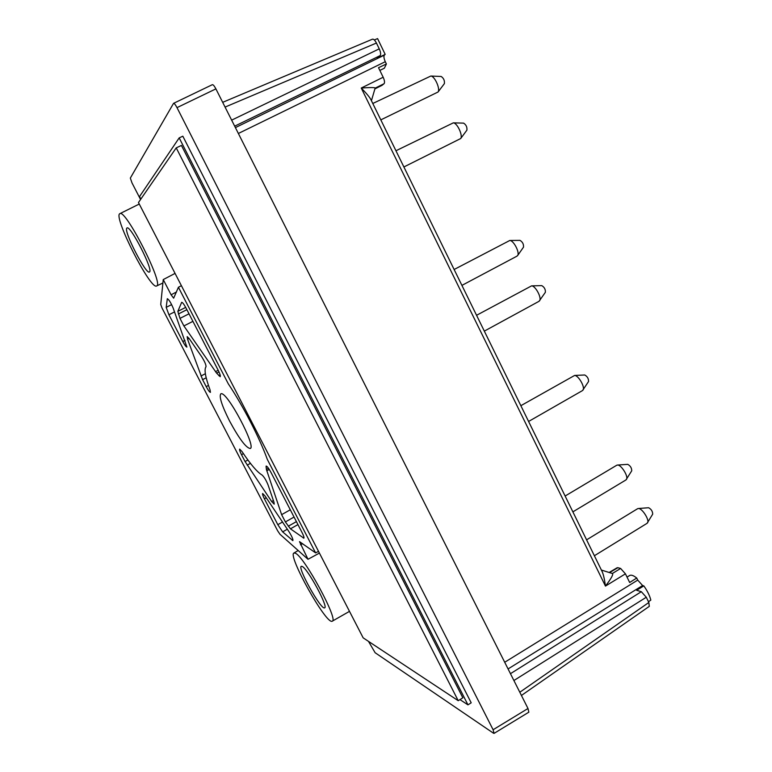 <?xml version="1.0" encoding="UTF-8"?>
<svg xmlns="http://www.w3.org/2000/svg" width="772" height="772" viewBox="0 0 772 772"><rect width="100%" height="100%" fill="white"/><g stroke="black" fill="none" stroke-linecap="round" stroke-linejoin="round"><path stroke-width="1.16" d="M149.517 271.927C153.589 270.306 130.41 224.913 127.023 227.962L126.811 228.136C123.491 231.214 146.188 275.141 149.44 271.976L149.517 271.927M302.228 566.465C307.748 568.674 328.698 607.381 324.616 607.834C321.22 610.507 296.882 566.938 301.37 566.281L302.228 566.465M156.755 285.891C163.886 283.971 125.141 208.035 119.824 213.69C112.837 216.247 150.781 290.571 156.629 285.968L156.755 285.891M295.358 553.215C304.197 556.294 339.255 621.035 332.163 621.219C326.257 624.895 287.02 554.643 294.007 552.993L295.358 553.215M182.81 341.533L168.923 314.754L166.192 307.352L167.321 298.696C168.914 299.546 170.873 302.692 173.189 308.134L186.92 347.091C186.139 347.004 184.769 345.152 182.81 341.533L185.01 340.413M206.192 377.778L202.592 379.66L187.557 339.226L187.171 336.621L189.246 338.647L201.695 356.732C204.705 361.557 206.143 364.905 206.008 366.768C203.991 369.412 205.342 377.103 210.042 389.86L210.438 392.35C209.617 392.234 208.199 390.323 206.201 386.618L208.469 385.431M202.592 379.66L206.201 386.618M218.987 371.911L216.614 373.146L220.194 376.688C220.667 376.041 219.972 373.87 218.138 370.164L186.1 308.173C184.016 304.313 182.549 302.363 181.681 302.315L177.84 311.338L179.972 318.382L189.015 313.818M216.614 373.146L183.89 325.938L179.972 318.382M229.554 420.991C239.137 438.689 246.017 447.866 250.186 448.503C256.777 447.297 227.286 391.626 221.149 393.73L220.821 393.807C218.91 396.49 221.825 405.551 229.554 420.991M264.391 498.808L277.814 524.671L282.639 531.869L292.877 540.622C293.167 539.31 291.874 536.318 288.969 531.657L265.066 496.029L262.644 493.491C262.268 493.974 262.856 495.74 264.391 498.808L266.234 497.776M247.889 459.987L245.062 461.531L271.657 501.53L274.185 504.155L273.992 502.254L268.058 484.922C266.147 480.252 264.149 476.951 262.065 475.031C257.25 472.184 250.582 464.387 242.08 451.649L239.667 449.101C239.281 449.622 239.899 451.475 241.501 454.669L243.412 453.637M245.062 461.531L241.501 454.669M268.463 468.257L266.388 469.395L266.137 466.047C267.141 466.201 268.781 468.372 271.059 472.57L302.122 532.68C303.714 535.864 304.293 537.698 303.859 538.181L290.446 528.83L285.389 521.93L294.045 517.047M266.388 469.395L281.616 514.654L285.389 521.93M181.391 285.679L178.419 287.261L173.652 298.175L171.104 294.788L163.239 279.58L160.73 304.515L162.091 308.173L277.592 530.711L279.966 534.253L307.999 559.275L319.415 553.09M318.518 551.353L315.613 552.887L299.497 541.635L307.999 559.275M315.613 552.887L267.344 459.437C259.604 437.936 243.093 405.927 228.271 383.78L178.419 287.261M371.236 100.321L370.792 99.443C369.556 97.079 366.372 93.277 361.248 88.037C370.068 87.429 374.709 87.419 375.153 88.018L375.067 88.153M612.051 573.393L612.534 573.548C613.383 574.629 611.019 578.817 605.46 586.093C604.524 579.203 603.434 574.407 602.189 571.705L601.716 570.711M601.388 570.045L612.389 573.49L620.62 568.453L625.436 573.837L605.46 586.093L361.248 88.037L383.173 77.239C384.591 80.442 384.89 82.604 384.051 83.733L381.976 85.345M175.061 273.404L163.239 279.58M372.249 39.333L372.471 39.179C373.629 38.928 374.941 40.221 376.427 43.039L379.255 48.848C380.702 52.129 381.011 54.387 380.171 55.603L377.257 58.257L385.18 54.387L377.576 38.6L374.352 39.97M508.072 668.938L642.603 585.523L643.829 585.88L636.639 590.281L641.329 591.699L646.289 597.248L513.901 680.518L215.899 88.876C214.336 85.933 213.149 84.534 212.329 84.688L212.184 84.823M649.291 606.358L648.837 602.488L646.289 597.248M643.829 585.88C647.428 590.995 649.754 595.733 650.825 600.114L648.47 601.716M642.603 585.523L637.73 580.1L636.726 578.035L629.663 582.503L625.436 573.837M620.62 568.453L617.87 567.7L609.6 572.573M235.402 127.602L384.408 55.082C383.578 56.288 383.867 58.489 385.286 61.702L386.396 63.97L378.521 67.704L383.173 77.239M384.408 55.082L385.18 54.387M379.843 70.426L384.369 68.197L386.396 63.97M629.498 575.603L629.856 575.391C631.428 574.735 633.716 575.613 636.726 578.035M617.117 567.777L617.87 567.7M648.837 602.488L519.807 692.243L513.901 680.518M519.807 692.243L527.99 708.503L528.839 712.189M140.562 199.504L131.993 182.896L130.333 178.081L173.536 103.361C174.269 103.245 175.427 104.674 177 107.636L493.105 729.743L527.99 708.503M368.476 641.358L375.115 652.716L493.472 733.197L494.061 733.381L493.105 729.743M140.842 199.099L139.539 196.57L179.181 137.889L182.839 136.2L471.2 702.809L467.957 704.855L459.958 699.606M466.828 130.256L466.906 130.159C467.224 127.1 466.124 124.755 463.596 123.124L463.499 123.115M403.891 166.964L460.681 138.545C463.113 135.505 457.14 122.777 453.309 122.864L395.949 150.762M484.324 331.12L539.02 301.312L545.37 292.308C545.563 289.375 544.366 287.145 541.77 285.63L541.626 285.63M539.609 300.752C541.915 297.809 535.401 285.708 531.59 285.862L476.565 315.294M572.882 511.855L625.947 479.943L631.728 470.814C631.737 467.977 630.406 465.825 627.742 464.358L627.549 464.368M626.488 479.422C628.62 476.604 621.363 464.831 617.619 465.033L616.712 465.265M594.382 555.743L647.052 523.329L652.687 514.162C652.649 511.334 651.288 509.192 648.605 507.735L648.403 507.744M647.573 522.827C649.657 520.038 642.207 508.285 638.492 508.497L637.585 508.729M528.588 421.464L582.474 390.593L588.544 381.532C588.65 378.656 587.386 376.475 584.751 374.989L584.587 374.999M583.043 390.053C585.263 387.168 578.392 375.279 574.609 375.453L520.859 405.686M444.18 83.849L444.382 83.627C444.73 80.529 443.659 78.136 441.15 76.467L441.063 76.457M380.818 119.872L438.042 92.013C440.494 88.944 434.646 75.984 430.824 76.042L372.789 103.487M523.464 247.204L523.512 247.137C523.744 244.174 522.576 241.916 520 240.372L519.865 240.372M516.767 256.227L517.626 255.561C519.971 252.579 513.612 240.343 509.79 240.478L454.129 269.496M179.181 137.889L467.957 704.855M181.43 145.435L462.843 697.792L458.221 700.706L363.168 637.855L138.477 202.525L176.228 147.867L181.43 145.435M176.228 147.867L458.221 700.706M166.192 307.352L171.635 304.622M168.923 314.754L174.569 311.917M187.557 339.226L189.101 338.445M205.362 373.725L200.952 376.022M185.685 307.391L177.84 311.338M186.882 309.688L178.371 313.972M183.89 325.938L192.913 321.364M215.484 371.67L218.186 370.261M220.145 374.922L218.775 375.636M277.814 524.671L282.513 522.026M282.639 531.869L287.338 529.216M292.202 540.303L292.984 539.869M250.437 463.354L247.175 465.13M271.657 501.53L273.404 500.555M266.996 466.481L266.022 467.021M266.745 470.804L269.254 469.424M281.616 514.654L290.291 509.781M296.409 521.631L288.274 526.224M297.944 524.593L290.446 528.83M304.023 537.611L303.328 538.007M171.104 294.788L176.527 291.951M300.511 544.82L302.605 543.681M376.427 43.039L225.067 107.086M234.678 126.164L380.171 55.603M379.255 48.848L231.648 120.142M510.456 673.686L641.329 591.699M384.051 83.733L375.192 88.104M637.73 580.1L504.705 662.26M382.275 85.2L374.902 88.886M385.286 61.702L238.365 133.479M177 107.636L215.899 88.876M156.629 285.968L162.892 283.006M119.824 213.69L139.259 204.04M332.346 621.122L349.494 611.356M294.007 552.993L298.175 550.513M375.153 88.018L371.428 100.717M601.388 570.054L612.534 573.548M602.199 571.705L370.801 99.434M372.49 39.169L222.683 102.338M649.329 606.338L521.428 695.466M629.856 575.391L627.018 577.089M617.243 567.709L609.137 572.477M382.159 85.277L374.893 88.905M173.575 103.342L212.31 84.698M494.138 733.342L528.81 712.199M463.596 123.124L453.309 122.864M466.906 130.159L460.681 138.545M541.77 285.63L531.59 285.862M627.742 464.358L617.619 465.033M616.857 465.178L565.123 496.029M648.605 507.735L638.492 508.497M637.74 508.632L586.595 539.85M584.751 374.989L574.609 375.453M441.15 76.467L430.824 76.042M444.382 83.627L438.042 92.013M520 240.372L509.79 240.478M523.512 247.137L517.626 255.561M517.028 256.121L461.917 285.389"/></g></svg>
